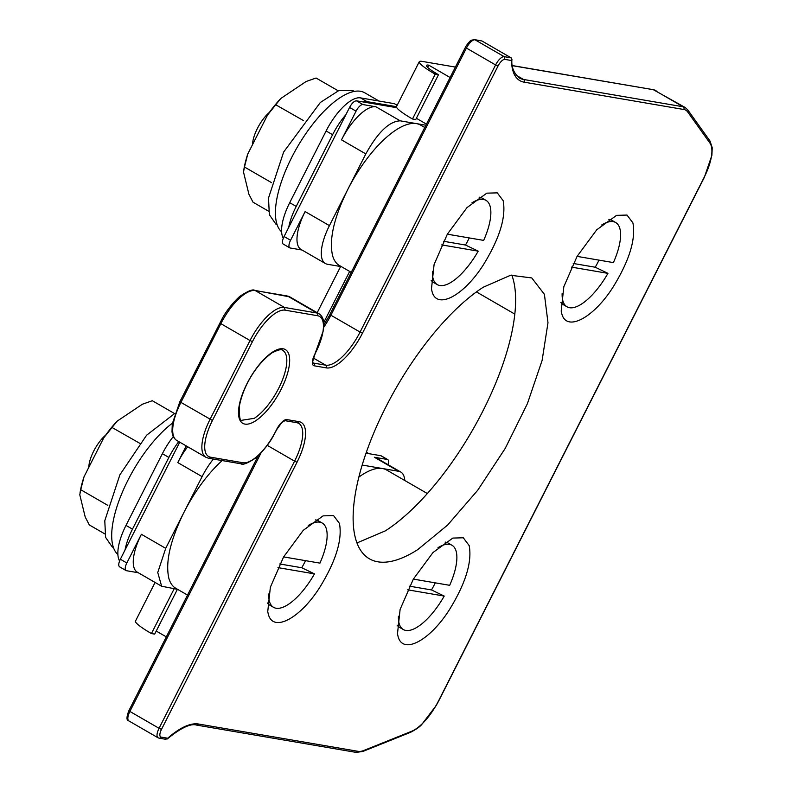 <?xml version="1.0" encoding="UTF-8"?>
<svg xmlns="http://www.w3.org/2000/svg" width="792" height="792" viewBox="0 0 792 792"><rect width="100%" height="100%" fill="white"/><g stroke="black" fill="none" stroke-linecap="round" stroke-linejoin="round"><path stroke-width="1.19" d="M349.658 271.428L323.73 322.542M366.34 452.301A40.55 15.583 -60 0 1 367.547 452.836A40.55 15.583 -60 0 1 368.617 453.618M340.619 266.518L317.186 312.711M397.158 105.296L394.337 103.663L360.518 97.881A40.55 15.583 -60 0 0 326.106 130.967L289.724 202.673A40.55 15.583 -60 0 0 283.318 238.224M396.475 106.672L366.993 101.624L360.518 97.881M288.724 227.363A40.55 15.583 -60 0 1 296.208 206.425L332.59 134.709A40.55 15.583 -60 0 1 345.847 114.761M362.904 101.921A40.55 15.583 -60 0 1 366.993 101.624M125.007 550.074A40.55 15.583 -60 0 1 132.482 529.145L168.864 457.43A40.55 15.583 -60 0 1 178.774 441.599M425.898 125.225L416.434 123.611A81.101 31.165 -60 0 1 420.641 125.106L424.75 127.482M302 250.015L290.169 247.985A8.108 3.119 -60 0 1 289.753 247.837L283.269 244.094A8.108 3.119 -60 0 1 284.08 236.521L349.569 107.425L356.053 111.177L341.5 139.867L365.815 153.915L347.619 189.773A81.101 31.165 -60 0 1 416.434 123.611L400.217 120.829C389.288 121.275 377.824 132.304 365.815 153.915M396.802 107.712L356.45 100.812C354.262 100.911 351.965 103.118 349.569 107.425M455.39 67.082L422.265 61.41A32.442 4.217 -153.1 0 0 419.265 61.727L396.525 106.544A32.442 4.217 -153.1 0 0 412.483 119.008L415.731 119.562L438.471 74.735A24.334 3.168 -153.1 0 1 426.502 65.389A24.334 3.168 -153.1 0 1 428.749 65.162L427.64 67.35M358.825 477.13A81.101 31.165 -60 0 1 382.447 468.517L362.172 465.053M427.324 493.525L386.654 470.022A81.101 31.165 -60 0 0 382.447 468.517L398.663 471.299L374.359 457.241L387.328 459.459L380.853 455.717L366.033 453.182M380.853 455.717A8.108 3.119 -60 0 1 381.269 455.865L387.753 459.608A8.108 3.119 -60 0 1 388.001 464.656M179.754 442.164L120.354 559.231C118.345 563.627 118.206 566.201 119.968 566.963M168.864 457.43L162.38 453.677A40.55 15.583 -60 0 1 173.309 436.55M162.38 453.677L125.997 525.393A40.55 15.583 -60 0 0 119.592 560.944M351.252 272.349L339.461 265.538A81.101 31.165 -60 0 1 332.571 255.598C328.947 239.57 333.967 217.632 347.619 189.773L329.432 225.631L305.118 211.573L290.565 240.263L284.08 236.521M329.432 225.631A40.55 15.583 -60 0 0 325.354 263.508A40.55 15.583 -60 0 0 327.452 264.261L341.372 266.647M450.103 77.507L428.749 65.162M438.471 74.735L435.224 74.181A32.442 4.217 -153.1 0 1 419.265 61.727M426.452 124.116L416.374 118.285M341.5 139.867A40.55 15.583 120 0 1 375.913 106.781L362.934 104.564A8.108 3.119 120 0 0 356.053 111.177M289.753 247.837A8.108 3.119 -60 0 1 290.565 240.263M435.224 74.181L412.483 119.008M187.526 595.069L175.735 588.258A81.101 31.165 -60 0 1 168.854 578.318C165.231 562.29 170.24 540.342 183.893 512.493A81.101 31.165 -60 0 1 222.176 460.578M138.273 572.735L126.443 570.705A8.108 3.119 120 0 1 126.027 570.557A8.108 3.119 120 0 1 126.839 562.983L141.392 534.293A40.55 15.583 120 0 0 137.313 572.18L161.627 586.228L177.646 589.357M166.32 636.877L156.232 631.056M155.084 582.447L135.481 621.096A32.442 4.217 26.9 0 0 151.44 633.56L154.678 634.115L177.408 589.317M174.161 588.763L151.44 633.56M186.229 445.916L177.774 462.577A40.55 15.583 -60 0 1 187.684 446.757M213.365 459.073A40.55 15.583 -60 0 0 202.089 476.635L165.706 548.351L157.747 572.527L161.627 586.228M172.379 423.205A81.101 31.165 120 0 0 121.74 493.703A81.101 31.165 120 0 0 117.889 554.539M379.031 101.049L364.736 92.783A81.101 31.165 120 0 0 340.52 97.406A81.101 31.165 120 0 0 286.912 167.587A81.101 31.165 120 0 0 281.606 231.818M511.8 275.042A162.212 62.34 -60 0 1 484.961 406.88A162.212 62.34 -60 0 1 385.407 530.828L356.935 542.956M325.354 263.508L301.039 249.46A40.55 15.583 -60 0 1 305.118 211.573M398.663 471.299A40.55 15.583 -60 0 1 400.772 472.042A40.55 15.583 -60 0 1 404.791 480.497M374.359 457.241A40.55 15.583 -60 0 1 376.457 457.994L400.772 472.042M474.457 39.6L481.952 40.986L475.032 39.808A2.029 1.851 -80.3 0 0 474.457 39.6L471.488 40.224C470.3 39.877 464.567 47.936 465.429 47.302L329.898 314.434L330.898 315.216A40.55 15.583 -60 0 1 323.799 327.165M417.82 549.559L447.628 525.056L477.734 490.218L505.207 448.421L527.383 403.702L542.114 360.419L547.985 322.74L544.411 294.327L531.759 277.933L510.602 275.26L483.338 287.179A162.212 62.34 120 0 0 373.765 433.026A162.212 62.34 120 0 0 369.399 558.806A162.212 62.34 120 0 0 417.82 549.559M174.923 413.335L146.589 435.234L119.879 474.824L104.782 520.75L105.613 537.392L112.137 546.807L113.434 547.559M354.272 91.426L352.975 90.674L338.857 90.545L320.324 102.485L283.605 152.104L268.508 198.04L269.339 214.681L275.854 224.087L277.15 224.839M313.394 358.073L325.661 365.162A40.55 15.583 120 0 0 360.073 332.076L495.594 64.944L466.429 48.074L330.898 315.216L360.073 332.076L362.498 333.155L498.029 66.013A8.108 3.119 -60 0 1 504.91 59.4L511.533 60.529L511.909 59.311L511.127 57.856L481.952 40.986M268.231 613.83C272.596 633.075 299.98 618.889 319.988 587.03C335.966 560.914 342.451 539.708 339.451 523.423L333.551 515.582L323.096 515.869L303.257 530.333L283.605 556.924L270.369 587.228L267.736 611.642L268.231 613.83M503.177 200.703L497.277 192.862L486.823 193.159L466.983 207.613L447.332 234.214L434.095 264.518L431.462 288.922L431.957 291.119C436.323 310.365 463.706 296.178 483.704 264.31C499.693 238.194 506.177 216.988 503.177 200.703M469.191 545.619L463.29 537.778L452.836 538.075L432.996 552.529L413.345 579.12L400.108 609.424L397.475 633.838L397.97 636.035C402.336 655.271 429.719 641.084 449.717 609.226C465.706 583.11 472.19 561.904 469.191 545.619M632.917 222.899L627.017 215.068L616.562 215.355L596.722 229.809L577.071 256.41L563.825 286.714L561.201 311.117L561.696 313.315C566.052 332.561 593.446 318.374 613.444 286.506C629.422 260.39 635.917 239.184 632.917 222.899M165.488 739.144L167.716 738.233L167.221 738.976M267.389 602.969A48.658 18.701 120 0 0 269.765 605.138L273.547 607.325A48.658 18.701 -60 0 1 269.419 601.356A48.658 18.701 -60 0 1 268.676 593.97M305.524 560.657A41.224 15.84 120 0 1 301.752 567.745L314.483 573.873L277.962 567.626M308.256 525.502A48.658 18.701 -60 0 1 322.255 523.067L318.473 520.879A48.658 18.701 120 0 0 315.404 519.899M471.983 202.782A48.658 18.701 -60 0 1 485.981 200.346L482.199 198.158A48.658 18.701 120 0 0 479.13 197.188M431.115 280.249A48.658 18.701 120 0 0 433.491 282.417L437.273 284.605A48.658 18.701 -60 0 1 433.135 278.645A48.658 18.701 -60 0 1 432.402 271.26M469.25 237.937A41.224 15.84 120 0 1 465.478 245.025L478.21 251.153L441.688 244.906M437.996 547.698A48.658 18.701 -60 0 1 451.994 545.262L448.213 543.074A48.658 18.701 120 0 0 445.144 542.104M397.129 625.165A48.658 18.701 120 0 0 399.505 627.333L403.286 629.521A48.658 18.701 -60 0 1 399.148 623.552A48.658 18.701 -60 0 1 398.416 616.176M435.263 582.853A41.224 15.84 120 0 1 431.492 589.941L444.223 596.069L407.702 589.822M601.722 224.977A48.658 18.701 -60 0 1 615.721 222.542L611.939 220.354A48.658 18.701 120 0 0 608.87 219.384M560.855 302.445A48.658 18.701 120 0 0 563.231 304.613L567.013 306.801A48.658 18.701 -60 0 1 562.874 300.841A48.658 18.701 -60 0 1 562.132 293.456M598.99 260.132A41.224 15.84 120 0 1 595.218 267.221L607.939 273.359L571.418 267.102M104.871 533.927L89.318 524.938L85.189 516.948L79.784 494.772L80.744 489.723L107.811 505.365M117.137 421.166A64.726 24.869 120 0 0 103.871 437.649L117.137 421.166L142.362 404.237L152.331 400.722L174.458 413.513M112.256 427.621L139.818 443.332M103.871 437.649L84.041 476.744L80.744 489.723M268.587 211.207L253.044 202.217L248.906 194.228L243.51 172.062L244.471 167.003L271.537 182.655M280.853 98.446A64.726 24.869 120 0 0 267.597 114.929L280.853 98.446L306.088 81.517L316.058 78.012L338.184 90.793M275.982 104.9L303.544 120.622M267.597 114.929L247.757 154.034L244.471 167.003M322.255 523.067A48.658 18.701 -60 0 1 326.393 529.026A48.658 18.701 -60 0 1 319.938 563.122L283.625 556.905M301.752 567.745L279.764 563.973M314.483 573.873A48.658 18.701 -60 0 1 273.547 607.325M465.478 245.025L443.49 241.263M485.981 200.346A48.658 18.701 -60 0 1 490.109 206.306A48.658 18.701 -60 0 1 483.665 240.402L447.341 234.185M478.21 251.153A48.658 18.701 -60 0 1 437.273 284.605M431.492 589.941L409.504 586.179M451.994 545.262A48.658 18.701 -60 0 1 456.123 551.222A48.658 18.701 -60 0 1 449.678 585.318L413.355 579.101M444.223 596.069A48.658 18.701 -60 0 1 403.286 629.521M595.218 267.221L573.23 263.459M615.721 222.542A48.658 18.701 -60 0 1 619.849 228.512A48.658 18.701 -60 0 1 613.404 262.598L577.081 256.38M607.939 273.359A48.658 18.701 -60 0 1 567.013 306.801M84.041 476.744A64.726 24.869 120 0 0 80.309 491.218L80.061 492.664M247.757 154.034A64.726 24.869 120 0 0 244.035 168.498L243.787 169.943M91.308 462.419L100.95 443.401M255.034 139.699L264.677 120.691M105.673 435.105A24.334 9.346 120 0 0 88.803 467.349M269.399 112.385A24.334 9.346 120 0 0 252.529 144.629M332.59 134.709L326.106 130.967M296.208 206.425L289.724 202.673M132.482 529.145L125.997 525.393M375.913 106.781L400.217 120.829M356.45 100.812L362.934 104.564M120.354 559.231L126.839 562.983M202.089 476.635L177.774 462.577M141.392 534.293L165.706 548.351M512.444 65.696L653.351 89.704L685.189 107.504A40.55 15.583 120 0 0 683.09 106.762L523.482 79.457L516.156 75.22M687.713 111.969A2.029 1.841 -35.5 0 0 687.743 109.86L709.988 140.996A2.029 1.841 144.5 0 1 709.959 143.105L687.713 111.969A38.521 14.8 -60 0 0 683.793 109.494A2.029 1.851 -80.3 0 0 683.09 106.762L653.915 89.892A40.55 15.583 -60 0 1 656.014 90.644M261.132 452.727L129.878 711.444L128.888 710.662C126.383 717.106 126.374 720.522 128.858 720.908A10.138 3.901 -60 0 1 129.878 711.444L159.053 728.303A10.138 3.901 120 0 0 158.034 737.778L159.133 738.164A2.029 1.851 -80.3 0 0 161.093 737.104A8.108 3.119 -60 0 1 161.489 729.383L297.01 462.241A42.58 16.365 -60 0 0 299.089 421.681L286.922 419.592A12.167 4.673 -60 0 0 276.596 429.521L275.685 431.313A38.521 14.8 -60 0 1 243.005 462.746L210.563 457.192A38.521 14.8 -60 0 1 212.444 420.493L179.843 401.772L172.29 423.819L172.003 431.521C172.369 435.689 173.953 438.659 176.764 440.441A40.55 15.583 -60 0 1 180.843 402.554L220.859 323.671L220.047 322.869M287.14 295.941L255.272 290.585L284.447 307.445A40.55 15.583 120 0 0 250.034 340.53L220.859 323.671A40.55 15.583 -60 0 1 255.272 290.585A2.029 1.851 -80.3 0 0 254.707 290.377C252.965 289.021 248.243 290.862 240.55 295.891C238.867 296.733 228.541 306.959 222.493 318.038L179.843 401.772M317.592 315.731A2.029 1.851 -80.3 0 0 316.879 312.998L287.704 296.129A40.55 15.583 -60 0 1 289.813 296.881L318.978 313.741A40.55 15.583 120 0 0 316.879 312.998L284.447 307.445L285.15 310.177L317.592 315.731A38.521 14.8 -60 0 1 315.711 352.43L314.8 354.222A12.167 4.673 -60 0 0 314.206 365.805L326.373 367.894A2.029 1.851 -80.3 0 0 325.661 365.162L313.503 363.082A2.029 1.851 99.7 0 1 314.206 365.805M330.086 314.414L323.859 324.849M498.029 66.013L495.594 64.944A10.138 3.901 -60 0 1 504.197 56.668L475.032 39.808A10.138 3.901 -60 0 0 466.429 48.074L465.617 47.282M683.793 109.494L524.195 82.18A2.029 1.851 99.7 0 0 523.482 79.457A81.101 31.165 -60 0 1 519.275 77.953C513.652 72.963 511.196 66.766 511.939 59.37M161.489 729.383L159.053 728.303L294.584 461.162L297.01 462.241M267.231 445.352L294.584 461.162A40.55 15.583 -60 0 0 298.663 423.284L297.119 422.74A2.029 1.851 -80.3 0 0 299.089 421.681M176.764 440.441L205.93 457.301A40.55 15.583 -60 0 1 210.009 419.413L250.034 340.53L252.46 341.609A38.521 14.8 -60 0 1 285.15 310.177M312.919 362.746L313.503 363.082A10.138 3.901 120 0 1 312.998 362.904L313.008 362.924C311.959 364.231 312.612 361.33 314.988 354.202L314.8 354.222M504.91 59.4L504.197 56.668L511.127 57.856M362.498 333.155A42.58 16.365 -60 0 1 326.373 367.894M252.46 341.609L212.444 420.493M709.959 143.105A38.521 14.8 -60 0 1 704.167 177.329L438.62 700.752A38.521 14.8 -60 0 1 411.533 731.323L363.775 750.489A38.521 14.8 -60 0 1 358.172 751.341L198.564 724.027A83.13 31.947 -60 0 0 167.716 738.233L161.093 737.104M524.195 82.18A83.13 31.947 -60 0 1 511.533 60.529M255.479 420.898A42.58 16.365 -60 0 1 239.976 401.95A42.58 16.365 -60 0 1 272.676 352.024A42.58 16.365 -60 0 1 289.377 364.716A42.58 16.365 -60 0 1 265.082 412.642A42.58 16.365 -60 0 1 255.479 420.898M241.669 420.295L254.272 418.325A40.55 15.583 120 0 0 263.409 410.464A40.55 15.583 120 0 0 284.16 375.131A40.55 15.583 120 0 0 282.754 350.411C281.803 348.935 278.269 349.727 272.151 352.787C255.588 364.657 242.847 387.159 239.313 406.514C239.154 417.097 240.105 421.809 242.164 420.631M411.533 731.323L410.662 732.244C416.206 729.343 419.879 726.769 421.69 724.571L436.243 705.454L438.808 700.732L704.355 177.309L711.909 155.262L712.216 147.708L709.988 140.996M363.775 750.489A2.029 1.683 68.1 0 1 362.914 751.43L410.672 732.273M358.172 751.341L355.638 752.192M362.914 751.43L356.202 752.4L196.604 725.096A2.029 1.851 -80.3 0 0 198.564 724.027M158.558 737.956A2.029 1.851 -80.3 0 0 159.133 738.164L165.993 739.342M297.119 422.74L284.962 420.661A2.029 1.851 -80.3 0 0 286.922 419.592M243.005 462.746L240.471 463.597M284.962 420.661L281.803 422.552L276.784 429.502L273.25 436.144C267.201 447.223 256.875 457.449 255.192 458.291C247.49 463.32 242.778 465.161 241.035 463.805L208.603 458.251A2.029 1.851 -80.3 0 0 210.563 457.192M314.899 354.034L323.453 330.363L323.74 322.661C323.374 318.493 321.79 315.523 318.978 313.741M367.547 452.836L366.379 452.163M514.84 314.117L476.428 291.911M119.543 566.815L126.027 570.557M512.424 65.578L653.351 89.694M258.291 455.578L128.888 710.662M254.707 290.377L289.813 296.881M128.858 720.908L158.034 737.778M687.743 109.86L685.189 107.504M196.604 725.096C190.724 723.225 180.952 727.838 167.29 738.946M205.93 457.301L208.603 458.251"/></g></svg>

